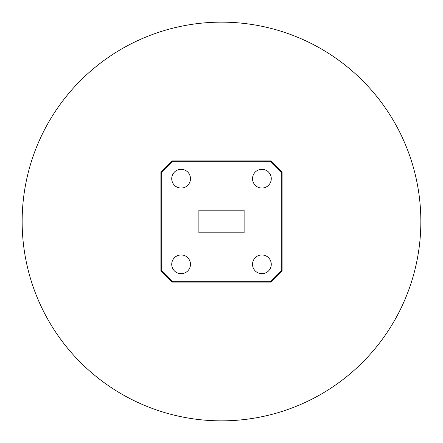 <?xml version="1.0" encoding="UTF-8"?>
<svg xmlns="http://www.w3.org/2000/svg" width="443" height="443" viewBox="0 0 443 443"><rect width="100%" height="100%" fill="white"/><g stroke="black" fill="none" stroke-linecap="round" stroke-linejoin="round"><path stroke-width="0.66" d="M22.15 221.5A199.35 199.35 0 0 0 221.5 420.85A199.35 199.35 0 0 0 420.85 221.5A199.35 199.35 0 0 0 221.5 22.15A199.35 199.35 0 0 0 22.15 221.5M271.271 264.321A9.375 9.375 0 0 0 261.896 254.952A9.375 9.375 0 0 0 252.527 264.321A9.375 9.375 0 0 0 261.896 273.696A9.375 9.375 0 0 0 271.271 264.321M190.473 178.679A9.375 9.375 0 0 0 181.104 169.304A9.375 9.375 0 0 0 171.729 178.679A9.375 9.375 0 0 0 181.104 188.048A9.375 9.375 0 0 0 190.473 178.679M190.473 264.321A9.375 9.375 0 0 0 181.104 254.952A9.375 9.375 0 0 0 171.729 264.321A9.375 9.375 0 0 0 181.104 273.696A9.375 9.375 0 0 0 190.473 264.321M271.271 178.679A9.375 9.375 0 0 0 261.896 169.304A9.375 9.375 0 0 0 252.527 178.679A9.375 9.375 0 0 0 261.896 188.048A9.375 9.375 0 0 0 271.271 178.679M282.097 172.216L282.097 270.784L270.784 282.097L172.216 282.097L160.903 270.784L160.903 172.216L172.216 160.903L270.784 160.903L282.097 172.216L281.288 172.548L270.451 161.712L172.548 161.712L161.712 172.548L161.712 270.451L172.548 281.288L270.451 281.288L281.288 270.451L281.288 172.548M198.879 210.187L198.879 232.813L244.121 232.813L244.121 210.187L198.879 210.187M270.784 282.097L270.451 281.288M281.288 270.451L282.097 270.784M172.216 282.097L172.548 281.288M270.451 161.712L270.784 160.903M160.903 270.784L161.712 270.451M172.548 161.712L172.216 160.903M160.903 172.216L161.712 172.548"/></g></svg>
